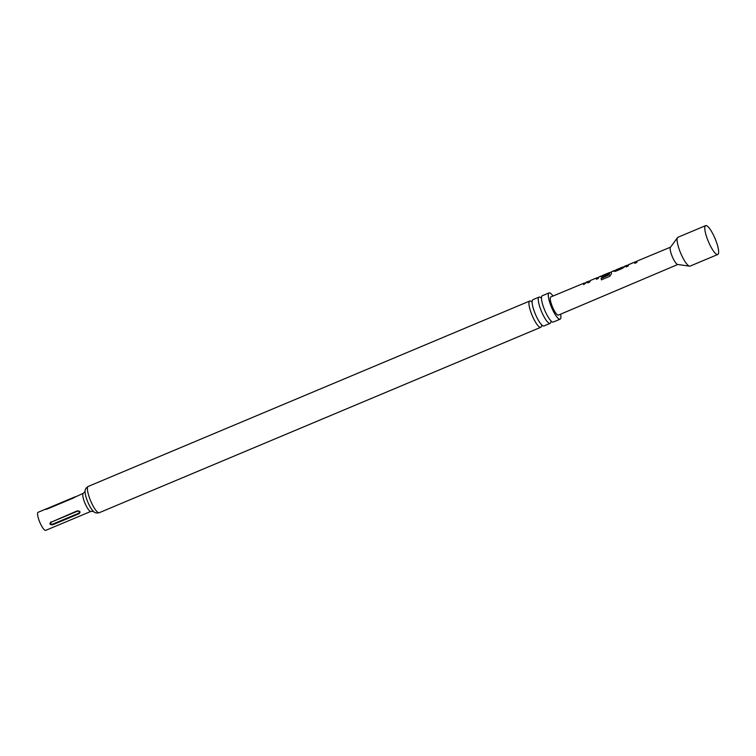 <?xml version="1.0" encoding="UTF-8"?>
<svg xmlns="http://www.w3.org/2000/svg" width="756" height="756" viewBox="0 0 756 756"><rect width="100%" height="100%" fill="white"/><g stroke="black" fill="none" stroke-linecap="round" stroke-linejoin="round"><path stroke-width="1.13" d="M541.457 326.11A14.251 3.326 -112.8 0 1 540.748 327.31A14.251 3.326 -112.8 0 1 532.8 316.934A14.251 3.326 -112.8 0 1 529.71 301.03A14.251 3.326 -112.8 0 1 531.062 301.36M550.812 322.179A14.251 3.326 -112.8 0 1 550.103 323.379A14.251 3.326 -112.8 0 1 542.156 313.003A14.251 3.326 -112.8 0 1 539.066 297.099A14.251 3.326 -112.8 0 1 540.417 297.429M611.5 271.782L611.235 274.163L609.638 276.384L601.379 279.815L601.124 278.265L609.034 274.882L609.563 272.519L602.702 275.439L608.221 273.436L608.089 274.352L602.456 276.696L600.727 276.592L602.352 275.742M670.468 247.259A9.393 2.192 67.2 0 0 670.43 247.306A9.393 2.192 67.2 0 0 672.282 256.615A9.393 2.192 67.2 0 0 677.622 264.458L689.557 266.169A15.649 3.657 67.2 0 0 690.086 266.112L717.775 254.479A15.649 3.657 67.2 0 0 718.115 254.233A15.649 3.657 67.2 0 0 714.741 237.828A15.649 3.657 67.2 0 0 705.66 225.628A15.649 3.657 67.2 0 0 705.32 225.874A15.649 3.657 67.2 0 0 708.693 242.279A15.649 3.657 67.2 0 0 717.775 254.479M705.66 225.628L677.971 237.252A15.649 3.657 67.2 0 0 677.622 237.507A15.649 3.657 67.2 0 0 677.556 237.592A15.649 3.657 67.2 0 0 680.655 253.099A15.649 3.657 67.2 0 0 689.557 266.169M637.072 261.151L636.741 262.474L634.775 263.296L635.248 261.841L628.727 264.553L628.16 266.046L626.195 266.84L626.526 265.536L627.877 265.129M625.155 266.386L622.131 268.522L615.242 271.385L613.73 270.856M613.541 271.319L614.666 270.96M602.523 275.77L608.315 273.615M598.714 277.102L598.383 278.388L596.418 279.2L596.994 277.745L590.379 280.504L589.793 281.96L587.828 282.772L588.159 281.487L589.576 281.052M586.798 282.328L583.632 284.521L583.963 283.235L584.823 283.141L583.963 283.235M677.801 264.477L558.41 315.11A9.837 2.296 -112.8 0 1 552.702 307.437A9.837 2.296 -112.8 0 1 550.576 297.117A9.837 2.296 -112.8 0 1 550.793 296.957L584.18 283.075M588.159 281.487L587.922 282.933M616.565 269.958L622.33 267.274M626.526 265.536L626.289 267M615.526 270.365L621.999 267.7M635.106 261.963L628.491 264.713M47.789 508.278C45.039 509.346 44.802 509.61 47.08 509.09L73.266 498.091C75.808 496.588 76.054 496.323 73.975 497.287L47.789 508.278L73.946 497.58L83.302 493.309L85.097 491.391M83.302 493.309A9.809 2.296 -112.8 0 0 85.428 504.252A9.809 2.296 -112.8 0 0 90.9 511.396L45.7 530.372A9.809 2.296 67.2 0 1 40.238 523.237A9.809 2.296 67.2 0 1 38.112 512.294L45.965 508.986L47.08 509.09M539.066 297.099L532.904 299.688A14.251 3.326 67.2 0 0 532.148 301.266A14.251 3.326 67.2 0 0 535.995 315.592A14.251 3.326 67.2 0 0 542.279 325.401A14.251 3.326 67.2 0 0 543.942 325.968L550.103 323.379M553.014 296.04A14.251 3.326 67.2 0 0 549.083 292.893L542.26 295.757A14.251 3.326 67.2 0 0 541.494 297.335A14.251 3.326 67.2 0 0 545.35 311.661A14.251 3.326 67.2 0 0 551.634 321.48A14.251 3.326 67.2 0 0 553.298 322.037L560.111 319.174A14.251 3.326 67.2 0 0 560.631 314.165M549.083 292.893A14.251 3.326 67.2 0 0 552.173 308.798A14.251 3.326 67.2 0 0 560.111 319.174M50.983 521.876C49.187 524.002 49.801 524.957 52.816 524.749L79.002 513.749C80.816 511.935 80.202 510.98 77.169 510.886L51.238 522.179C50.198 523.473 50.633 524.154 52.533 524.21L78.718 513.22C79.767 511.925 79.333 511.245 77.424 511.179L51.238 522.179M583.726 284.681L584.889 283.339M589.992 280.882L588.555 281.497M596.512 279.37L596.975 277.981M598.582 277.31L597.07 277.943M601.464 279.928L601.218 278.406L609.034 274.882M609.128 275.023L609.544 272.755M611.368 271.999L609.648 272.708M622.235 267.785L623.256 267.397M628.349 264.931L626.913 265.545M634.87 263.457L635.409 261.963M636.93 261.368L635.342 261.803M99.234 512.71A14.251 3.326 67.2 0 1 91.287 502.343A14.251 3.326 67.2 0 1 88.197 486.439C85.948 487.847 84.908 489.567 85.088 491.58A12.03 2.807 67.2 0 0 88.358 503.298A12.03 2.807 67.2 0 0 93.375 511.339C94.698 512.87 96.645 513.333 99.234 512.71L540.748 327.31M79.002 513.749L78.718 513.22M52.533 524.21L52.816 524.749M531.373 301.587L532.224 300.831M540.729 297.656L541.579 296.9M550.869 321.801L552.003 321.725M541.513 325.732L542.647 325.647M670.43 247.306L677.556 237.592M670.534 247.165L637.28 260.99M626.733 265.375L624.503 266.301M622.538 267.123L615.913 269.883M613.948 270.695L611.717 271.621M601.162 276.016L598.932 276.942M588.376 281.326L586.146 282.262M609.534 272.529L602.91 275.288M90.9 511.396L93.527 511.462M88.197 486.439L529.71 301.03M596.966 277.754L590.341 280.514M585.796 282.631L584.256 283.273M602.56 275.656L601.237 276.205M624.163 266.67L622.613 267.312M615.564 270.251L614.023 270.894"/></g></svg>
